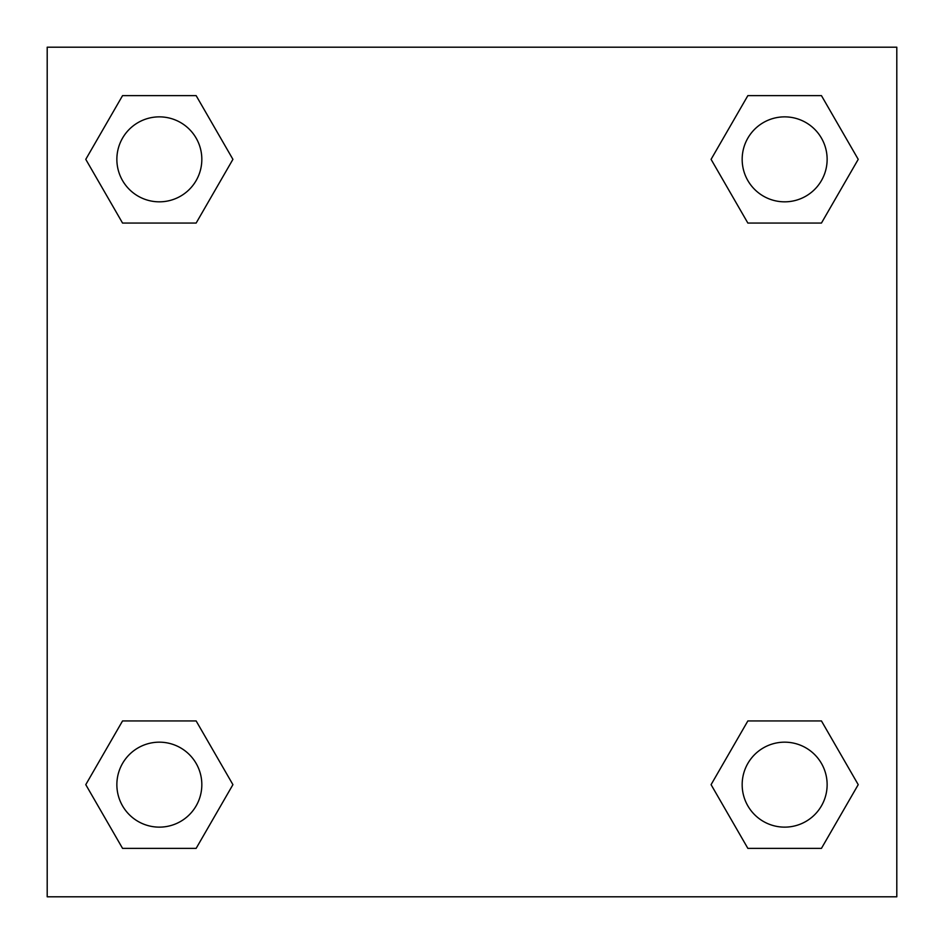 <?xml version="1.0" encoding="UTF-8"?>
<svg xmlns="http://www.w3.org/2000/svg" width="944" height="944" viewBox="0 0 944 944"><rect width="100%" height="100%" fill="white"/><g stroke="black" fill="none" stroke-linecap="round" stroke-linejoin="round"><path stroke-width="1.42" d="M821.445 223.067L747.86 223.067L821.445 223.067L858.226 159.347L821.445 223.067L747.86 223.067L711.08 159.347L747.86 95.627L711.08 159.347M122.555 95.627L196.14 95.627L122.555 95.627L196.14 95.627L232.92 159.347L196.14 223.067L122.555 223.067L196.14 223.067L122.555 223.067L85.774 159.347L122.555 95.627L85.774 159.347M122.555 720.933L196.14 720.933L122.555 720.933L85.774 784.653L122.555 720.933L196.14 720.933L232.92 784.653L196.14 848.373L122.555 848.373L196.14 848.373L122.555 848.373L85.774 784.653M780.594 720.933L747.86 720.933L780.594 720.933L747.86 720.933L711.08 784.653L747.86 720.933L821.445 720.933L747.86 720.933L821.445 720.933L858.226 784.653L821.445 848.373L747.86 848.373L821.445 848.373L747.86 848.373L711.08 784.653M896.8 47.2L47.2 47.2L47.2 896.8L896.8 896.8L896.8 47.2M747.86 95.627L821.445 95.627L747.86 95.627L821.445 95.627L858.226 159.347M827.133 784.653A42.48 42.48 0 0 0 763.413 747.86A42.48 42.48 0 0 0 763.413 821.445A42.48 42.48 0 0 0 827.133 784.653M201.827 784.653A42.48 42.48 0 0 0 138.107 747.86A42.48 42.48 0 0 0 138.107 821.445A42.48 42.48 0 0 0 201.827 784.653M827.133 159.347A42.48 42.48 0 0 0 763.413 122.555A42.48 42.48 0 0 0 763.413 196.14A42.48 42.48 0 0 0 827.133 159.347M201.827 159.347A42.48 42.48 0 0 0 138.107 122.555A42.48 42.48 0 0 0 138.107 196.14A42.48 42.48 0 0 0 201.827 159.347M163.406 720.933L196.14 720.933M780.594 223.067L747.86 223.067M196.14 223.067L163.406 223.067"/></g></svg>
